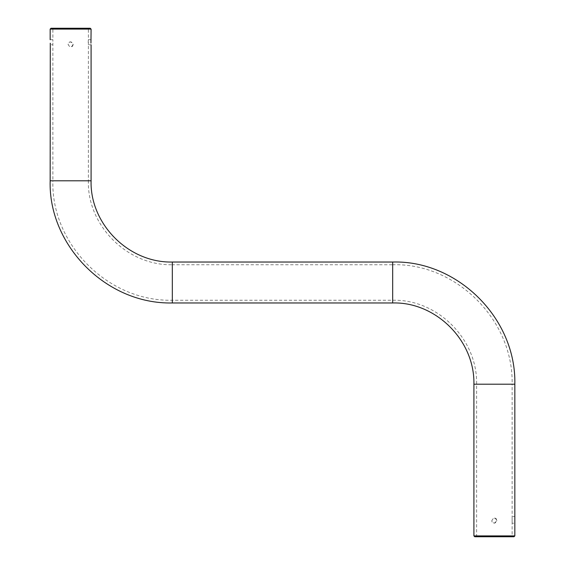<?xml version="1.0" encoding="UTF-8"?>
<svg xmlns="http://www.w3.org/2000/svg" width="565" height="565" viewBox="0 0 565 565"><rect width="100%" height="100%" fill="white"/><g stroke="black" fill="none" stroke-linecap="round" stroke-linejoin="round"><path stroke-width="0.42" stroke-dasharray="2.83 2.12" d="M514.842 535.903L473.908 535.903M494.375 523.19L496.918 520.648C495.879 514.192 487.913 522.145 494.375 523.19M512.978 536.75L475.772 536.75L512.978 536.75L512.13 535.903L476.62 535.903L512.13 535.903L512.13 523.19L514.842 523.19L514.842 516.41L512.13 516.41L512.13 523.19L512.13 384.2L476.62 384.2L512.13 384.2C513.55 319.26 455.397 262.88 392.675 264.745L392.675 300.255L392.675 264.745L172.325 264.745L172.325 300.255L172.325 264.745C126.694 265.741 87.067 224.877 88.38 180.8L52.87 180.8L52.87 39.691L52.87 44.776L50.158 44.776L50.236 44.028M496.918 520.648C495.223 517.37 493.527 517.37 491.833 520.648C493.527 523.925 495.223 523.932 496.918 520.648M50.158 39.691L52.87 39.691L52.87 29.098L88.38 29.098L52.87 29.098L52.022 28.25L89.228 28.25L52.022 28.25M88.197 42.234L88.38 39.691L88.38 44.776L88.197 42.234M73.168 44.352C71.473 47.63 69.778 47.63 68.083 44.352C69.778 41.075 71.473 41.068 73.168 44.352C72.129 50.808 64.163 42.855 70.625 41.81L73.168 44.352M50.292 43.201L50.264 43.66M50.158 29.098L91.092 29.098M90.937 42.234L91.014 40.405M90.951 43.131L90.937 42.347M474.755 536.75L513.995 536.75M90.245 28.25L51.005 28.25M514.842 384.2L473.908 384.2M392.675 262.033L392.675 302.967M172.325 262.033L172.325 302.967M91.092 180.8L50.158 180.8M475.772 536.75L476.62 535.903L476.62 384.2C477.616 338.569 436.752 298.942 392.675 300.255L172.325 300.255C107.385 301.675 51.005 243.522 52.87 180.8L88.38 180.8L88.38 44.776L91.092 44.776M91.092 39.691L88.38 39.691L88.38 29.098L89.228 28.25"/><path stroke-width="0.85" d="M494.375 535.903L514.842 535.903L514.842 384.2L473.908 384.2L473.908 535.903L494.375 535.903M50.158 180.8C48.251 244.949 105.916 304.422 172.325 302.967L172.325 262.033C128.163 263 89.821 223.45 91.092 180.8L50.158 180.8L50.292 43.201M50.264 43.66L50.236 44.028M50.158 39.691L50.158 29.098L91.092 29.098L90.951 43.131M514.842 535.903L513.995 536.75L474.755 536.75L473.908 535.903M50.158 29.098L51.005 28.25L90.245 28.25L91.092 29.098M172.325 302.967L392.675 302.967L392.675 262.033C456.824 260.126 516.297 317.791 514.842 384.2M392.675 302.967C435.325 301.696 474.875 340.038 473.908 384.2M172.325 262.033L392.675 262.033M91.092 180.8L91.092 44.776"/></g></svg>
